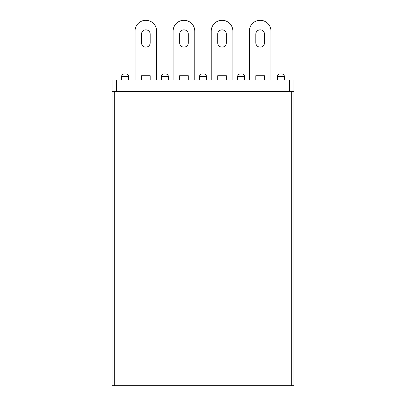 <?xml version="1.0" encoding="UTF-8"?>
<svg xmlns="http://www.w3.org/2000/svg" width="406" height="406" viewBox="0 0 406 406"><rect width="100%" height="100%" fill="white"/><g stroke="black" fill="none" stroke-linecap="round" stroke-linejoin="round"><path stroke-width="0.61" d="M293.919 91.304L293.919 385.7L291.32 385.7L291.32 91.304L293.919 91.304L293.919 80.048L112.081 80.048L112.081 91.304L114.68 91.304L114.68 385.7L112.081 385.7L112.081 91.304M289.59 80.048L289.59 91.304L116.41 91.304L116.41 80.048M241.966 73.983A2.598 2.598 0 0 1 244.564 76.582L237.637 76.582A2.598 2.598 0 0 1 240.23 73.983L241.966 73.983A2.598 2.598 0 0 1 244.564 76.582L244.564 80.048M237.637 76.582L237.637 80.048M284.393 80.048L284.393 76.582A2.598 2.598 0 0 0 281.794 73.983L280.064 73.983A2.598 2.598 0 0 0 277.465 76.582L277.465 80.048M203.868 73.983A2.598 2.598 0 0 1 206.461 76.582L199.539 76.582A2.598 2.598 0 0 1 202.132 73.983L203.868 73.983A2.598 2.598 0 0 1 206.461 76.582L206.461 80.048M199.539 76.582L199.539 80.048M165.77 73.983A2.598 2.598 0 0 1 168.363 76.582L161.436 76.582A2.598 2.598 0 0 1 164.034 73.983L165.77 73.983A2.598 2.598 0 0 1 168.363 76.582L168.363 80.048M161.436 76.582L161.436 80.048M125.936 73.983A2.598 2.598 0 0 1 128.535 76.582L121.607 76.582A2.598 2.598 0 0 1 124.206 73.983L125.936 73.983A2.598 2.598 0 0 1 128.535 76.582L128.535 80.048M121.607 76.582L121.607 80.048M156.675 31.125L156.675 80.048L156.675 31.125A10.825 10.825 0 0 0 145.85 20.3A10.825 10.825 0 0 0 135.031 31.125L135.031 80.048L135.031 31.125M150.179 42.813L150.179 34.155A4.329 4.329 0 0 0 145.85 29.826A4.329 4.329 0 0 0 141.521 34.155L141.521 42.813A4.329 4.329 0 0 0 145.85 47.142A4.329 4.329 0 0 0 150.179 42.813A4.329 4.329 0 0 1 145.85 47.142A4.329 4.329 0 0 1 141.521 42.813A4.329 4.329 0 0 0 145.85 47.142A4.329 4.329 0 0 0 150.179 42.813A4.329 4.329 0 0 1 145.85 47.142A4.329 4.329 0 0 1 141.521 42.813M141.521 80.048L141.521 75.714L150.179 75.714L150.179 80.048M270.969 31.125L270.969 80.048L270.969 31.125A10.825 10.825 0 0 0 260.15 20.3A10.825 10.825 0 0 0 249.325 31.125L249.325 80.048L249.325 31.125M264.479 42.813A4.329 4.329 0 0 1 260.15 47.142A4.329 4.329 0 0 1 255.821 42.813A4.329 4.329 0 0 0 260.15 47.142A4.329 4.329 0 0 0 264.479 42.813L264.479 34.155A4.329 4.329 0 0 0 260.15 29.826A4.329 4.329 0 0 0 255.821 34.155A4.329 4.329 0 0 1 260.15 29.826A4.329 4.329 0 0 1 264.479 34.155A4.329 4.329 0 0 0 260.15 29.826A4.329 4.329 0 0 0 255.821 34.155L255.821 42.813A4.329 4.329 0 0 0 260.15 47.142A4.329 4.329 0 0 0 264.479 42.813A4.329 4.329 0 0 1 260.15 47.142A4.329 4.329 0 0 1 255.821 42.813M232.871 80.048L232.871 31.125A10.825 10.825 0 0 0 222.052 20.3A10.825 10.825 0 0 0 211.227 31.125L211.227 80.048M226.381 42.813A4.329 4.329 0 0 1 222.052 47.142A4.329 4.329 0 0 1 217.717 42.813A4.329 4.329 0 0 0 222.052 47.142A4.329 4.329 0 0 0 226.381 42.813L226.381 34.155A4.329 4.329 0 0 0 222.052 29.826A4.329 4.329 0 0 0 217.717 34.155A4.329 4.329 0 0 1 222.052 29.826A4.329 4.329 0 0 1 226.381 34.155A4.329 4.329 0 0 0 222.052 29.826A4.329 4.329 0 0 0 217.717 34.155L217.717 42.813A4.329 4.329 0 0 0 222.052 47.142A4.329 4.329 0 0 0 226.381 42.813M194.773 80.048L194.773 31.125A10.825 10.825 0 0 0 183.948 20.3A10.825 10.825 0 0 0 173.129 31.125L173.129 80.048M188.282 42.813A4.329 4.329 0 0 1 183.948 47.142A4.329 4.329 0 0 1 179.619 42.813A4.329 4.329 0 0 0 183.948 47.142A4.329 4.329 0 0 0 188.282 42.813L188.282 34.155A4.329 4.329 0 0 0 183.948 29.826A4.329 4.329 0 0 0 179.619 34.155A4.329 4.329 0 0 1 183.948 29.826A4.329 4.329 0 0 1 188.282 34.155A4.329 4.329 0 0 0 183.948 29.826A4.329 4.329 0 0 0 179.619 34.155L179.619 42.813A4.329 4.329 0 0 0 183.948 47.142A4.329 4.329 0 0 0 188.282 42.813M141.521 34.155A4.329 4.329 0 0 1 145.85 29.826A4.329 4.329 0 0 1 150.179 34.155A4.329 4.329 0 0 0 145.85 29.826A4.329 4.329 0 0 0 141.521 34.155A4.329 4.329 0 0 1 145.85 29.826A4.329 4.329 0 0 1 150.179 34.155M217.717 80.048L217.717 75.714L226.381 75.714L226.381 80.048M179.619 80.048L179.619 75.714L188.282 75.714L188.282 80.048M255.821 80.048L255.821 75.714L264.479 75.714L264.479 80.048M255.821 34.155A4.329 4.329 0 0 1 260.15 29.826A4.329 4.329 0 0 1 264.479 34.155M291.32 385.7L114.68 385.7M291.32 91.304L114.68 91.304M281.794 73.983A2.598 2.598 0 0 1 284.393 76.582L277.465 76.582A2.598 2.598 0 0 1 280.064 73.983"/></g></svg>
